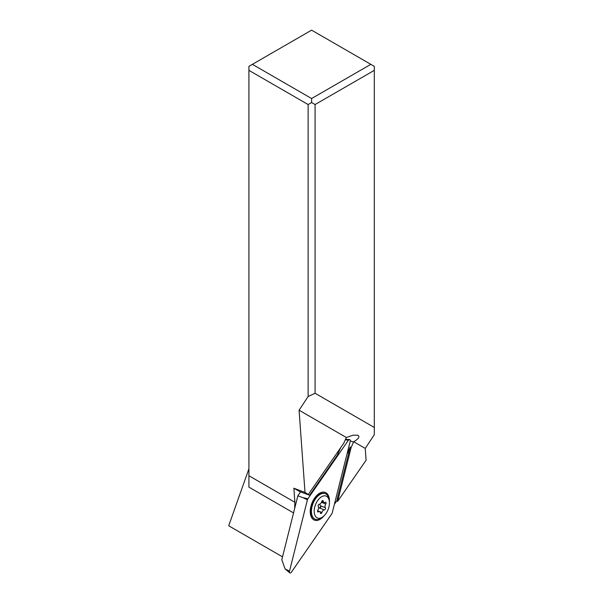 <?xml version="1.0" encoding="UTF-8"?>
<svg xmlns="http://www.w3.org/2000/svg" width="603" height="603" viewBox="0 0 603 603"><rect width="100%" height="100%" fill="white"/><g stroke="black" fill="none" stroke-linecap="round" stroke-linejoin="round"><path stroke-width="0.9" d="M307.409 499.849L289.515 571.131A1.967 1.123 111.4 0 0 289.892 572.918A1.967 1.123 111.4 0 0 291.392 572.209L331.793 513.809A1.967 1.123 111.4 0 0 332.08 513.296A1.967 1.123 111.4 0 0 332.276 512.731L350.17 441.449L332.276 512.731A1.967 1.123 -68.6 0 1 332.08 513.296A1.967 1.123 -68.6 0 1 331.793 513.809L291.392 572.209A1.967 1.123 -68.6 0 1 289.794 572.85A1.967 1.123 -68.6 0 1 289.515 571.131L307.409 499.849A1.967 1.123 -68.6 0 1 307.605 499.284A1.967 1.123 -68.6 0 1 307.892 498.771L348.293 440.378A1.967 1.123 -68.6 0 1 349.499 439.579A1.967 1.123 -68.6 0 1 350.17 441.449A1.967 1.123 111.4 0 0 349.793 439.662A1.967 1.123 111.4 0 0 348.293 440.378L307.892 498.771A1.967 1.123 111.4 0 0 307.605 499.284A1.967 1.123 111.4 0 0 307.409 499.849L302.992 497.648L307.892 498.771M329.419 502.163A14.856 8.517 111.4 0 0 325.921 492.772A14.856 8.517 111.4 0 0 318.497 493.985A14.856 8.517 111.4 0 0 310.485 514.389A14.856 8.517 111.4 0 0 313.764 519.809A14.856 8.517 111.4 0 0 324.045 515.829M300.596 491.852L297.837 495.839L281.805 559.735L285.106 568.93L289.515 571.131M297.837 495.839L302.992 497.648M319.047 494.686A11.05 6.332 111.4 0 0 316.65 495.613M310.236 511.939A11.05 6.332 111.4 0 0 311.367 514.253M320.02 494.098A11.789 6.754 111.4 0 0 317.374 494.92M310.289 512.942A11.789 6.754 111.4 0 0 311.676 515.346M248.918 468.81L228.703 525.786L282.521 556.855M293.865 488.219L299.895 491.671L309.588 495.221L305.005 492.425L293.865 488.219L294.882 502.276L294.694 508.382M346.906 454.436L350.237 447.034L351.172 447.403L353.554 442.105A7.364 4.221 111.4 0 0 353.705 441.75C358.664 438.773 360.051 436.595 357.85 435.215L353.094 435.185L346.348 437.507L299.08 410.213L308.133 396.51L308.133 104.545L248.918 70.355L248.918 487.149L293.555 512.919M248.918 70.355L248.918 66.345L311.608 30.15L374.297 66.345L374.297 70.355L315.083 104.545L311.608 102.54L308.133 104.545M374.297 70.355L374.297 434.71L365.237 448.413L366.089 460.232L337.627 501.387L336.708 500.942L334.401 504.274M346.348 437.507A7.364 4.221 111.4 0 0 346.175 437.884L343.793 443.175L308.382 494.362M299.08 410.213L305.005 492.425M340.65 447.72L337.303 455.159L309.588 495.221M311.608 102.54L311.608 98.53L252.386 64.34M311.608 98.53L370.822 64.34M365.237 448.413L353.705 441.75M337.627 501.387L351.172 447.403M350.237 447.034L336.708 500.942M374.297 427.452L315.083 393.262L308.133 396.51M315.083 393.262L315.083 104.545M325.153 493.608A13.756 7.884 111.4 0 0 324.964 493.525A13.756 7.884 111.4 0 0 318.407 495.161A13.756 7.884 111.4 0 0 311.216 513.462A13.756 7.884 111.4 0 0 314.314 518.844A13.756 7.884 111.4 0 0 314.909 519.13A13.756 7.884 111.4 0 0 315.098 519.198M323.125 516.635L321.851 517.645A13.756 7.884 -68.6 0 1 315.286 519.273A13.756 7.884 -68.6 0 1 314.691 518.987A13.756 7.884 -68.6 0 1 313.198 503.06A13.756 7.884 -68.6 0 1 325.341 493.676A13.756 7.884 -68.6 0 1 325.937 493.963A13.756 7.884 -68.6 0 1 329.034 499.337L329.291 500.95A11.789 6.754 -68.6 0 1 323.125 516.635A11.789 6.754 -68.6 0 1 316.99 517.789A11.789 6.754 -68.6 0 1 315.912 503.686A11.789 6.754 -68.6 0 1 326.638 496.337A11.789 6.754 -68.6 0 1 329.291 500.95M319.258 504.229A1.251 0.716 111.4 0 0 318.316 505.065A1.251 0.716 111.4 0 0 318.278 506.414A2.872 1.643 -68.6 0 1 317.864 510.138A1.251 0.716 111.4 0 0 317.834 511.902A1.251 0.716 111.4 0 0 317.887 511.924A1.251 0.716 111.4 0 0 318.414 511.826A2.872 1.643 -68.6 0 1 319.62 511.6A2.872 1.643 -68.6 0 1 319.748 511.661A2.872 1.643 -68.6 0 1 320.419 512.972A1.251 0.716 111.4 0 0 320.706 513.545A1.251 0.716 111.4 0 0 320.758 513.568A1.251 0.716 111.4 0 0 321.949 512.475A2.872 1.643 -68.6 0 1 324.369 509.897A1.251 0.716 111.4 0 0 325.311 509.068A1.251 0.716 111.4 0 0 325.349 507.718A2.872 1.643 -68.6 0 1 325.763 503.995A1.251 0.716 111.4 0 0 325.793 502.231A1.251 0.716 111.4 0 0 325.741 502.209A1.251 0.716 111.4 0 0 325.213 502.307A2.872 1.643 -68.6 0 1 323.999 502.525A2.872 1.643 -68.6 0 1 323.879 502.465A2.872 1.643 -68.6 0 1 323.208 501.153A1.251 0.716 111.4 0 0 322.922 500.588A1.251 0.716 111.4 0 0 322.861 500.558A1.251 0.716 111.4 0 0 321.678 501.651A2.872 1.643 -68.6 0 1 319.258 504.229M319.763 504.146L320.819 507.304L318.595 508.028M348.293 440.378L345.353 439.7M353.554 442.105L350.26 440.808M346.748 439.429L345.67 439.007M248.918 475.744L294.882 502.276M311.125 512.904A9.821 5.631 -68.6 0 1 310.236 511.208M316.153 496.148A9.821 5.631 -68.6 0 1 317.954 495.515M318.407 495.161L316.311 496.804A10.545 6.045 111.4 0 0 312.972 500.844M311.103 505.6A10.545 6.045 111.4 0 0 310.801 510.839L311.216 513.462L310.741 513.266M322.206 500.761L323.208 501.153M321.444 502.291L325.763 503.995M320.517 505.819L325.349 507.718M319.537 508.005L324.369 509.897M317.593 510.764L321.949 512.475M317.57 511.495L318.414 511.826M345.504 439.368L349.499 439.579M285.106 568.93L289.794 572.85M317.924 494.98L318.399 495.169M324.964 493.525L325.341 493.676M314.909 519.13L315.286 519.273M323.999 502.525L321.685 501.621M319.62 511.6L317.585 510.801"/></g></svg>
